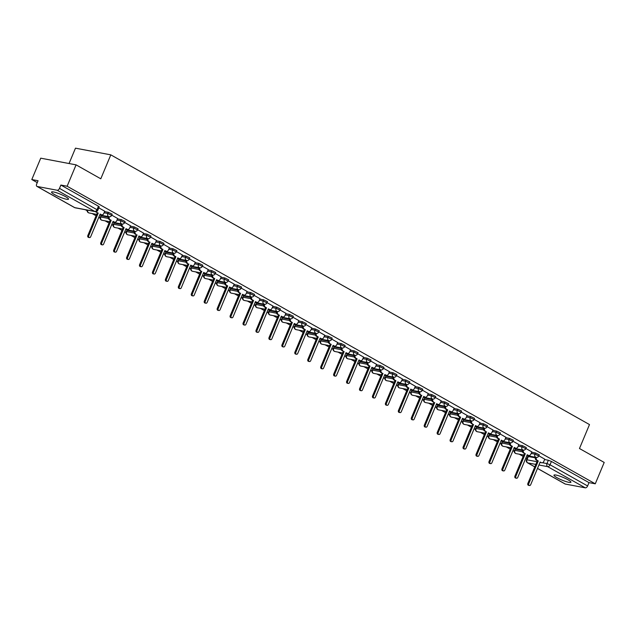 <?xml version="1.0" encoding="UTF-8"?>
<svg xmlns="http://www.w3.org/2000/svg" width="636" height="636" viewBox="0 0 636 636"><rect width="100%" height="100%" fill="white"/><g stroke="black" fill="none" stroke-linecap="round" stroke-linejoin="round"><path stroke-width="0.95" d="M54.521 194.568A9.19 1.455 -157.3 0 0 63.346 198.4A9.19 1.455 -157.3 0 0 68.513 199.155A9.19 1.455 -157.3 0 0 65.548 196.651A9.19 1.455 -157.3 0 0 56.723 192.819A9.19 1.455 -157.3 0 0 51.556 192.064A9.19 1.455 -157.3 0 0 54.521 194.568M556.937 477.66A9.19 1.455 -157.3 0 0 565.754 481.492A9.19 1.455 -157.3 0 0 570.929 482.247A9.19 1.455 -157.3 0 0 567.956 479.743A9.19 1.455 -157.3 0 0 559.139 475.911A9.19 1.455 -157.3 0 0 553.964 475.156A9.19 1.455 -157.3 0 0 556.937 477.66M112.167 214.157L108.327 212.313L107.834 213.489L111.666 215.342L112.167 214.157M125.101 221.447L121.269 219.603L120.776 220.787L124.608 222.632L125.101 221.447M138.044 228.745L134.212 226.893L133.719 228.078L137.551 229.922L138.044 228.745M150.986 236.035L147.155 234.191L146.662 235.368L150.494 237.212L150.986 236.035M163.929 243.326L160.097 241.481L159.604 242.666L163.436 244.51L163.929 243.326M176.872 250.616L173.04 248.771L172.547 249.956L176.379 251.8L176.872 250.616M189.814 257.914L185.982 256.07L185.489 257.246L189.321 259.091L189.814 257.914M202.757 265.204L198.925 263.36L198.432 264.536L202.264 266.381L202.757 265.204M215.699 272.494L211.868 270.65L211.367 271.834L215.207 273.679L215.699 272.494M228.642 279.784L224.81 277.94L224.309 279.125L228.149 280.969L228.642 279.784M241.585 287.082L237.745 285.238L237.252 286.415L241.092 288.259L241.585 287.082M254.527 294.373L250.687 292.528L250.194 293.705L254.026 295.557L254.527 294.373M267.47 301.663L263.63 299.818L263.137 301.003L266.969 302.847L267.47 301.663M280.404 308.961L276.573 307.109L276.08 308.293L279.912 310.137L280.404 308.961M293.347 316.251L289.515 314.407L289.022 315.583L292.854 317.428L293.347 316.251M306.29 323.541L302.458 321.697L301.965 322.881L305.797 324.726L306.29 323.541M319.232 330.831L315.4 328.987L314.907 330.171L318.739 332.016L319.232 330.831M332.175 338.129L328.343 336.285L327.85 337.462L331.682 339.306L332.175 338.129M345.117 345.42L341.286 343.575L340.793 344.752L344.625 346.596L345.117 345.42M358.06 352.71L354.228 350.865L353.735 352.05L357.567 353.894L358.06 352.71M371.003 360L367.171 358.155L366.67 359.34L370.51 361.184L371.003 360M383.945 367.298L380.105 365.454L379.613 366.63L383.452 368.475L383.945 367.298M396.888 374.588L393.048 372.744L392.555 373.928L396.395 375.773L396.888 374.588M409.83 381.878L405.991 380.034L405.498 381.218L409.33 383.063L409.83 381.878M422.765 389.176L418.933 387.324L418.44 388.509L422.272 390.353L422.765 389.176M435.708 396.466L431.876 394.622L431.383 395.799L435.215 397.643L435.708 396.466M448.65 403.757L444.818 401.912L444.325 403.097L448.157 404.941L448.65 403.757M461.593 411.047L457.761 409.202L457.268 410.387L461.1 412.231L461.593 411.047M474.536 418.345L470.704 416.5L470.211 417.677L474.043 419.522L474.536 418.345M487.478 425.635L483.646 423.791L483.153 424.967L486.985 426.812L487.478 425.635M500.421 432.925L496.589 431.081L496.096 432.265L499.928 434.11L500.421 432.925M513.363 440.215L509.531 438.371L509.031 439.555L512.87 441.4L513.363 440.215M526.306 447.513L522.474 445.669L521.973 446.846L525.813 448.69L526.306 447.513M539.249 454.804L535.409 452.959L534.916 454.144L538.756 455.988L539.249 454.804M76.074 164.859L100.79 178.796L110.807 154.85L589.493 424.57L579.476 448.515L604.2 462.444L595.264 483.813L67.13 186.229L76.074 164.859L40.736 158.173L31.8 179.543L37.262 182.619M85.391 209.737L87.14 210.723M92.141 213.545L96.1 215.771M98.803 217.297L100.083 218.021M105.083 220.835L109.034 223.069M111.745 224.595L113.025 225.311M118.026 228.125L121.977 230.359M124.688 231.886L125.968 232.601M130.968 235.423L134.919 237.649M137.63 239.176L138.91 239.899M143.911 242.714L147.862 244.94M150.573 246.466L151.853 247.189M156.846 250.004L160.805 252.238M163.516 253.764L164.796 254.48M169.788 257.294L173.747 259.528M176.458 261.054L177.73 261.77M182.731 264.592L186.69 266.818M189.401 268.344L190.673 269.068M195.673 271.882L199.632 274.108M202.343 275.642L203.615 276.358M208.616 279.172L212.575 281.406M215.286 282.933L216.558 283.648M221.559 286.47L225.518 288.696M228.229 290.223L229.501 290.946M234.501 293.76L238.46 295.986M241.171 297.513L242.443 298.236M247.444 301.051L251.403 303.285M254.106 304.811L255.386 305.526M260.386 308.341L264.338 310.575M267.048 312.101L268.328 312.817M273.329 315.639L277.28 317.865M279.991 319.391L281.271 320.115M286.272 322.929L290.223 325.155M292.934 326.681L294.214 327.405M299.214 330.219L303.165 332.453M305.876 333.98L307.156 334.695M312.149 337.509L316.108 339.743M318.819 341.27L320.091 341.985M325.091 344.807L329.05 347.033M331.761 348.56L333.033 349.283M338.034 352.098L341.993 354.324M344.704 355.858L345.976 356.573M350.977 359.388L354.936 361.622M357.647 363.148L358.919 363.864M363.919 366.686L367.878 368.912M370.589 370.438L371.861 371.162M376.862 373.976L380.821 376.202M383.532 377.728L384.804 378.452M389.804 381.266L393.764 383.5M396.474 385.026L397.746 385.742M402.747 388.556L406.698 390.79M409.409 392.317L410.689 393.032M415.69 395.854L419.641 398.08M422.352 399.607L423.632 400.33M428.632 403.145L432.583 405.37M435.294 406.897L436.574 407.62M441.575 410.435L445.526 412.669M448.237 414.195L449.517 414.911M454.509 417.725L458.469 419.959M461.18 421.485L462.459 422.201M467.452 425.023L471.411 427.249M474.122 428.775L475.394 429.499M480.395 432.313L484.354 434.539M487.065 436.073L488.337 436.789M493.337 439.603L497.296 441.837M500.007 443.364L501.279 444.079M506.28 446.901L510.239 449.127M512.95 450.654L514.222 451.377M519.222 454.191L523.182 456.417M525.893 457.944L526.974 458.556M69.046 163.531L75.477 148.164L110.807 154.85M31.8 179.543L38.057 180.727L36.657 184.058A2.361 1.391 -60.6 0 0 36.92 186.38A2.361 1.391 -60.6 0 0 37.174 186.467L57.176 190.251A2.361 1.391 -60.6 0 0 59.49 188.375L97.833 210.19L99.224 206.867L98.461 206.223L97.07 209.554A2.361 1.391 -60.6 0 1 94.756 211.43L57.176 190.251M67.13 186.229L60.881 185.044L59.49 188.375M528.357 456.465L526.966 459.796L526.449 459.82L527.84 456.489L535.321 457.785M544.599 459.542L548.351 460.249L546.96 463.58L550.037 464.781L587.616 485.96A2.361 1.391 119.4 0 1 585.303 487.836L565.309 484.052A2.361 1.391 119.4 0 1 565.046 483.964A2.361 1.391 119.4 0 1 564.832 483.789M587.616 485.96L589.008 482.629L595.264 483.813M516.353 448.801L516.798 448.889M516.742 449.024L517.41 449M531.815 451.878L525.893 448.491M503.41 441.511L503.855 441.599M503.799 441.726L504.467 441.71M518.873 444.58L512.95 441.201M490.467 434.221L490.913 434.301M490.857 434.436L491.525 434.42M505.93 437.29L500.007 433.911M477.525 426.923L477.97 427.01M477.914 427.146L478.582 427.13M492.987 430L487.065 426.621M464.582 419.633L465.027 419.72M464.972 419.855L465.639 419.832M480.045 422.702L474.122 419.323M451.64 412.343L452.085 412.422M452.029 412.557L452.705 412.541M467.102 415.411L461.18 412.033M438.697 405.053L439.142 405.132M439.086 405.267L439.762 405.251M454.16 408.121L448.245 404.742M425.754 397.754L426.2 397.842M426.144 397.977L426.82 397.961M441.217 400.831L435.302 397.444M412.812 390.464L413.257 390.552M413.201 390.687L413.877 390.663M428.274 393.533L422.36 390.154M399.877 383.174L400.314 383.254M400.259 383.389L400.934 383.373M415.332 386.243L409.417 382.864M386.934 375.884L387.372 375.963M387.316 376.099L387.992 376.083M402.397 378.953L396.474 375.574M373.992 368.586L374.437 368.673M374.373 368.808L375.049 368.785M389.455 371.663L383.532 368.276M361.049 361.296L361.494 361.383M361.439 361.51L362.107 361.494M368.125 362.623A2.361 1.868 100.7 0 0 368.952 365.525L370.025 366.137L360.533 388.842A1.359 1.073 100.7 0 0 362.44 389.924L371.933 367.211L373.014 367.823A2.361 1.868 100.7 0 0 373.475 367.99A2.361 1.868 100.7 0 0 375.574 366.606L376.631 364.388L370.589 360.986M348.107 354.006L348.552 354.085M348.496 354.22L349.164 354.204M363.569 357.074L357.647 353.695M335.164 346.707L335.609 346.795M335.554 346.93L336.221 346.914M350.627 349.784L344.704 346.405M322.221 339.417L322.667 339.505M322.611 339.64L323.279 339.616M337.684 342.486L331.761 339.107M309.279 332.127L309.724 332.207M309.668 332.342L310.336 332.326M324.742 335.196L318.819 331.817M296.336 324.837L296.781 324.916M296.726 325.052L297.402 325.036M311.799 327.906L305.884 324.527M283.394 317.539L283.839 317.626M283.783 317.762L284.459 317.746M298.856 320.616L292.942 317.229M270.451 310.249L270.896 310.336M270.841 310.471L271.516 310.447M285.914 313.317L279.999 309.939M257.508 302.959L257.954 303.038M257.898 303.173L258.574 303.157M272.971 306.027L267.056 302.649M244.574 295.668L245.011 295.748M244.955 295.883L245.631 295.867M260.037 298.737L254.114 295.358M231.631 288.37L232.076 288.458M232.013 288.593L232.689 288.569M247.094 291.439L241.171 288.06M218.689 281.08L219.134 281.168M219.078 281.295L219.746 281.279M225.764 282.408A2.361 1.868 100.7 0 0 226.591 285.31L227.664 285.922L218.164 308.627A1.359 1.073 100.7 0 0 220.08 309.708L229.572 286.995L230.653 287.607A2.361 1.868 100.7 0 0 231.114 287.774A2.361 1.868 100.7 0 0 233.213 286.391L234.271 284.173L228.229 280.77M205.746 273.79L206.191 273.87M206.136 274.005L206.803 273.989M221.209 276.859L215.286 273.48M192.803 266.492L193.249 266.579M193.193 266.715L193.861 266.699M208.266 269.569L202.343 266.19M179.861 259.202L180.306 259.289M180.25 259.424L180.918 259.401M195.324 262.27L189.401 258.892M166.918 251.912L167.363 251.991M167.308 252.126L167.976 252.11M182.381 254.98L176.458 251.602M153.976 244.621L154.421 244.701M154.365 244.836L155.041 244.82M169.438 247.69L163.516 244.311M141.033 237.323L141.478 237.411M141.423 237.546L142.098 237.53M156.496 240.4L150.581 237.013M128.09 230.033L128.536 230.121M128.48 230.256L129.156 230.232M143.553 233.102L137.638 229.723M115.148 222.743L115.593 222.823M115.537 222.958L116.213 222.942M130.611 225.812L124.696 222.433M102.213 215.453L102.65 215.532M102.595 215.668L103.271 215.652M117.668 218.522L111.753 215.143M104.733 211.224L98.811 207.845M104.574 211.605L108.327 212.313M101.275 215.819L100.265 217.027L101.275 215.819L108.239 217.138M117.517 218.895L121.269 219.603M114.218 223.117L113.208 224.317L114.218 223.117L121.174 224.429M130.459 226.185L134.212 226.893M127.16 230.407L126.151 231.615L127.16 230.407L134.117 231.719M143.402 233.476L147.155 234.191M140.095 237.697L139.085 238.905L140.095 237.697L147.059 239.017M156.345 240.774L160.097 241.481M153.037 244.987L152.028 246.196L153.037 244.987L160.002 246.307M169.279 248.064L173.04 248.771M165.98 252.285L164.97 253.486L165.98 252.285L172.944 253.597M182.222 255.354L185.982 256.07M178.923 259.575L177.913 260.784L178.923 259.575L185.887 260.895M195.165 262.644L198.925 263.36M191.865 266.866L190.856 268.074L191.865 266.866L198.829 268.185M208.107 269.942L211.868 270.65M204.808 274.156L203.798 275.364L204.808 274.156L211.772 275.475M221.05 277.232L224.81 277.94M217.75 281.454L216.741 282.654L217.75 281.454L224.715 282.766M233.992 284.523L237.745 285.238M230.693 288.744L229.683 289.952L230.693 288.744L237.657 290.064M246.935 291.821L250.687 292.528M243.636 296.034L242.626 297.243L243.636 296.034L250.6 297.354M259.878 299.111L263.63 299.818M256.578 303.332L255.569 304.533L256.578 303.332L263.543 304.644M272.82 306.401L276.573 307.109M269.521 310.622L268.511 311.831L269.521 310.622L276.477 311.942M285.763 313.691L289.515 314.407M282.464 317.913L281.454 319.121L282.464 317.913L289.42 319.232M298.705 320.989L302.458 321.697M295.398 325.203L294.389 326.411L295.398 325.203L302.362 326.522M311.64 328.279L315.4 328.987M308.341 332.501L307.331 333.701L308.341 332.501L315.305 333.813M324.583 335.57L328.343 336.285M321.283 339.791L320.274 340.999L321.283 339.791L328.248 341.111M337.525 342.86L341.286 343.575M334.226 347.081L333.216 348.29L334.226 347.081L341.19 348.401M350.468 350.158L354.228 350.865M347.169 354.371L346.159 355.58L347.169 354.371L354.133 355.691M363.41 357.448L367.171 358.155M360.111 361.669L359.101 362.87L360.111 361.669L367.075 362.981M376.353 364.738L380.105 365.454M373.054 368.96L372.044 370.168L373.054 368.96L380.018 370.279M389.296 372.036L393.048 372.744M385.996 376.25L384.987 377.458L385.996 376.25L392.961 377.569M402.238 379.326L405.991 380.034M398.939 383.548L397.929 384.748L398.939 383.548L405.903 384.86M415.181 386.616L418.933 387.324M411.882 390.838L410.872 392.046L411.882 390.838L418.838 392.158M428.123 393.907L431.876 394.622M424.824 398.128L423.815 399.336L424.824 398.128L431.78 399.448M441.066 401.205L444.818 401.912M437.759 405.418L436.749 406.627L437.759 405.418L444.723 406.738M454.009 408.495L457.761 409.202M450.701 412.716L449.692 413.917L450.701 412.716L457.666 414.028M466.943 415.785L470.704 416.5M463.644 420.006L462.634 421.215L463.644 420.006L470.608 421.326M479.886 423.075L483.646 423.791M476.587 427.297L475.577 428.505L476.587 427.297L483.551 428.616M492.828 430.373L496.589 431.081M489.529 434.587L488.52 435.795L489.529 434.587L496.493 435.906M505.771 437.663L509.531 438.371M502.472 441.885L501.462 443.085L502.472 441.885L509.436 443.197M518.714 444.954L522.474 445.669M515.414 449.175L514.405 450.383L515.414 449.175L522.379 450.495M531.656 452.252L535.409 452.959M529.295 456.099L529.74 456.179M529.677 456.314L530.352 456.298M544.758 459.168L538.835 455.789M60.881 185.044L98.461 206.223M589.008 482.629L551.428 461.45L548.351 460.249M536.371 457.419A2.361 1.868 100.7 0 0 537.197 460.329L538.271 460.933L537.356 460.766L536.275 460.154A2.361 1.868 -79.3 0 1 535.448 457.26M538.271 460.933L528.77 483.646A1.359 1.073 100.7 0 0 530.678 484.719L540.179 462.014L541.26 462.618A2.361 1.868 100.7 0 0 541.721 462.785L540.799 462.611A2.361 1.868 -79.3 0 1 540.338 462.444L540.067 462.293M529.478 485.514L528.556 485.34A1.359 1.073 -79.3 0 1 527.856 483.471L537.356 460.766M541.721 462.785A2.361 1.868 100.7 0 0 543.82 461.41L544.774 459.128M523.428 450.129A2.361 1.868 100.7 0 0 524.255 453.039L523.333 452.864A2.361 1.868 -79.3 0 1 522.506 449.97M525.328 453.643L515.836 476.356A1.359 1.073 100.7 0 0 517.744 477.429L527.236 454.716L528.317 455.328A2.361 1.868 100.7 0 0 528.778 455.495L527.856 455.32A2.361 1.868 -79.3 0 1 527.403 455.153L527.125 454.994M516.535 478.224L515.613 478.049A1.359 1.073 -79.3 0 1 514.914 476.181L524.414 453.468M528.778 455.495A2.361 1.868 100.7 0 0 530.877 454.112L531.831 451.838M510.485 442.839A2.361 1.868 100.7 0 0 511.312 445.741L512.393 446.353L510.39 445.574A2.361 1.868 -79.3 0 1 509.563 442.672M512.393 446.353L502.893 469.058A1.359 1.073 100.7 0 0 504.801 470.139L514.301 447.426L515.375 448.038A2.361 1.868 100.7 0 0 515.836 448.205L514.922 448.03A2.361 1.868 -79.3 0 1 514.46 447.863L514.182 447.704M503.593 470.934L502.671 470.759A1.359 1.073 -79.3 0 1 501.971 468.891L511.471 446.178M515.836 448.205A2.361 1.868 100.7 0 0 517.935 446.822L518.889 444.548M497.543 435.549A2.361 1.868 100.7 0 0 498.37 438.45L499.451 439.063L497.447 438.276A2.361 1.868 -79.3 0 1 496.621 435.382M499.451 439.063L489.951 461.768A1.359 1.073 100.7 0 0 491.859 462.841L501.359 440.136L502.432 440.74A2.361 1.868 100.7 0 0 502.893 440.915L501.979 440.74A2.361 1.868 -79.3 0 1 501.518 440.565L501.24 440.414M490.65 463.636L489.728 463.469A1.359 1.073 -79.3 0 1 489.028 461.593L498.529 438.888M502.893 440.915A2.361 1.868 100.7 0 0 504.992 439.532L505.946 437.25M484.6 428.251A2.361 1.868 100.7 0 0 485.427 431.16L484.505 430.985A2.361 1.868 -79.3 0 1 483.678 428.092M486.508 431.765L477.008 454.478A1.359 1.073 100.7 0 0 478.916 455.551L488.416 432.846L489.489 433.45A2.361 1.868 100.7 0 0 489.951 433.617L489.036 433.442A2.361 1.868 -79.3 0 1 488.575 433.275L488.297 433.124M477.708 456.346L476.793 456.171A1.359 1.073 -79.3 0 1 476.086 454.303L485.586 431.59M489.951 433.617A2.361 1.868 100.7 0 0 492.049 432.242L493.003 429.96M471.658 420.96A2.361 1.868 100.7 0 0 472.484 423.87L471.57 423.695A2.361 1.868 -79.3 0 1 470.735 420.801M473.566 424.474L464.065 447.188A1.359 1.073 100.7 0 0 465.973 448.261L475.474 425.548L476.547 426.16A2.361 1.868 100.7 0 0 477.008 426.327L476.094 426.152A2.361 1.868 -79.3 0 1 475.633 425.985L475.354 425.826M464.765 449.056L463.851 448.881A1.359 1.073 -79.3 0 1 463.143 447.013L472.643 424.299M477.008 426.327A2.361 1.868 100.7 0 0 479.107 424.943L480.061 422.67M458.715 413.67A2.361 1.868 100.7 0 0 459.542 416.572L460.623 417.184L458.628 416.405A2.361 1.868 -79.3 0 1 457.793 413.503M460.623 417.184L451.123 439.889A1.359 1.073 100.7 0 0 453.031 440.971L462.531 418.257L463.612 418.862A2.361 1.868 100.7 0 0 464.065 419.037L463.151 418.862A2.361 1.868 -79.3 0 1 462.69 418.695L462.412 418.536M451.822 441.766L450.908 441.591A1.359 1.073 -79.3 0 1 450.201 439.722L459.701 417.009M464.065 419.037A2.361 1.868 100.7 0 0 466.164 417.653L467.118 415.38M445.772 406.38A2.361 1.868 100.7 0 0 446.599 409.282L447.68 409.894L446.758 409.719L445.685 409.107A2.361 1.868 -79.3 0 1 444.85 406.213M447.68 409.894L438.18 432.599A1.359 1.073 100.7 0 0 440.088 433.673L449.588 410.967L450.67 411.572A2.361 1.868 100.7 0 0 451.131 411.738L450.208 411.572A2.361 1.868 -79.3 0 1 449.747 411.397L449.469 411.246M438.88 434.468L437.966 434.293A1.359 1.073 -79.3 0 1 437.258 432.424L446.758 409.719M451.131 411.738A2.361 1.868 100.7 0 0 453.222 410.363L454.176 408.081M432.83 399.082A2.361 1.868 100.7 0 0 433.657 401.992L432.742 401.817A2.361 1.868 -79.3 0 1 431.908 398.923M434.738 402.596L425.238 425.309A1.359 1.073 100.7 0 0 427.146 426.382L436.646 403.677L437.727 404.281A2.361 1.868 100.7 0 0 438.188 404.448L437.266 404.273A2.361 1.868 -79.3 0 1 436.805 404.106L436.527 403.955M425.937 427.177L425.023 427.002A1.359 1.073 -79.3 0 1 424.323 425.134L433.816 402.421M438.188 404.448A2.361 1.868 100.7 0 0 440.279 403.065L441.233 400.791M419.887 391.792A2.361 1.868 100.7 0 0 420.714 394.702L419.8 394.527A2.361 1.868 -79.3 0 1 418.965 391.625M421.795 395.306L412.295 418.019A1.359 1.073 100.7 0 0 414.203 419.092L423.703 396.379L424.784 396.991A2.361 1.868 100.7 0 0 425.245 397.158L424.323 396.983A2.361 1.868 -79.3 0 1 423.862 396.816L423.592 396.657M413.002 419.887L412.08 419.712A1.359 1.073 -79.3 0 1 411.381 417.844L420.881 395.131M425.245 397.158A2.361 1.868 100.7 0 0 427.344 395.775L428.29 393.501M406.945 384.502A2.361 1.868 100.7 0 0 407.779 387.404L408.853 388.016L406.857 387.229A2.361 1.868 -79.3 0 1 406.022 384.335M408.853 388.016L399.352 410.721A1.359 1.073 100.7 0 0 401.26 411.802L410.761 389.089L411.842 389.693A2.361 1.868 100.7 0 0 412.303 389.868L411.381 389.693A2.361 1.868 -79.3 0 1 410.92 389.526L410.649 389.367M400.06 412.589L399.138 412.422A1.359 1.073 -79.3 0 1 398.438 410.546L407.938 387.841M412.303 389.868A2.361 1.868 100.7 0 0 414.402 388.485L415.348 386.211M394.01 377.204A2.361 1.868 100.7 0 0 394.837 380.113L395.91 380.718L394.996 380.551L393.915 379.938A2.361 1.868 -79.3 0 1 393.08 377.045M395.91 380.718L386.41 403.431A1.359 1.073 100.7 0 0 388.318 404.504L397.818 381.799L398.899 382.403A2.361 1.868 100.7 0 0 399.36 382.57L398.438 382.395A2.361 1.868 -79.3 0 1 397.977 382.228L397.707 382.077M387.117 405.299L386.195 405.124A1.359 1.073 -79.3 0 1 385.495 403.256L394.996 380.551M399.36 382.57A2.361 1.868 100.7 0 0 401.459 381.195L402.405 378.913M381.067 369.914A2.361 1.868 100.7 0 0 381.894 372.823L380.972 372.648A2.361 1.868 -79.3 0 1 380.145 369.755M382.967 373.427L373.467 396.141A1.359 1.073 100.7 0 0 375.375 397.214L384.875 374.501L385.957 375.113A2.361 1.868 100.7 0 0 386.418 375.28L385.495 375.105A2.361 1.868 -79.3 0 1 385.042 374.938L384.764 374.779M374.175 398.009L373.252 397.834A1.359 1.073 -79.3 0 1 372.553 395.966L382.053 373.252M386.418 375.28A2.361 1.868 100.7 0 0 388.517 373.896L389.471 371.623M370.025 366.137L368.029 365.358A2.361 1.868 -79.3 0 1 367.203 362.456M373.475 367.99L372.553 367.815A2.361 1.868 -79.3 0 1 372.1 367.648L371.822 367.489M361.232 390.719L360.31 390.544A1.359 1.073 -79.3 0 1 359.61 388.675L369.111 365.962M355.182 355.333A2.361 1.868 100.7 0 0 356.009 358.235L357.09 358.847L356.168 358.672L355.087 358.06A2.361 1.868 -79.3 0 1 354.26 355.166M357.09 358.847L347.59 381.552A1.359 1.073 100.7 0 0 349.498 382.626L358.998 359.92L360.071 360.525A2.361 1.868 100.7 0 0 360.533 360.699L359.618 360.525A2.361 1.868 -79.3 0 1 359.157 360.35L358.879 360.199M348.29 383.421L347.367 383.254A1.359 1.073 -79.3 0 1 346.668 381.377L356.168 358.672M360.533 360.699A2.361 1.868 100.7 0 0 362.631 359.316L363.585 357.035M342.24 348.035A2.361 1.868 100.7 0 0 343.066 350.945L342.144 350.77A2.361 1.868 -79.3 0 1 341.317 347.876M344.148 351.549L334.647 374.262A1.359 1.073 100.7 0 0 336.555 375.335L346.056 352.63L347.129 353.234A2.361 1.868 100.7 0 0 347.59 353.401L346.676 353.226A2.361 1.868 -79.3 0 1 346.215 353.06L345.936 352.908M335.347 376.13L334.425 375.956A1.359 1.073 -79.3 0 1 333.725 374.087L343.225 351.374M347.59 353.401A2.361 1.868 100.7 0 0 349.689 352.026L350.643 349.744M329.297 340.745A2.361 1.868 100.7 0 0 330.124 343.655L329.21 343.48A2.361 1.868 -79.3 0 1 328.375 340.586M331.205 344.259L321.705 366.972A1.359 1.073 100.7 0 0 323.613 368.045L333.113 345.332L334.186 345.944A2.361 1.868 100.7 0 0 334.647 346.111L333.733 345.936A2.361 1.868 -79.3 0 1 333.272 345.769L332.994 345.61M322.404 368.84L321.49 368.665A1.359 1.073 -79.3 0 1 320.783 366.797L330.283 344.084M334.647 346.111A2.361 1.868 100.7 0 0 336.746 344.728L337.7 342.454M316.354 333.455A2.361 1.868 100.7 0 0 317.181 336.357L318.262 336.969L316.267 336.19A2.361 1.868 -79.3 0 1 315.432 333.288M318.262 336.969L308.762 359.674A1.359 1.073 100.7 0 0 310.67 360.755L320.17 338.042L321.244 338.646A2.361 1.868 100.7 0 0 321.705 338.821L320.79 338.646A2.361 1.868 -79.3 0 1 320.329 338.479L320.051 338.32M309.462 361.55L308.547 361.375A1.359 1.073 -79.3 0 1 307.84 359.507L317.34 336.794M321.705 338.821A2.361 1.868 100.7 0 0 323.804 337.438L324.757 335.164M303.412 326.165A2.361 1.868 100.7 0 0 304.239 329.066L305.32 329.679L304.398 329.504L303.324 328.892A2.361 1.868 -79.3 0 1 302.49 325.998M305.32 329.679L295.82 352.384A1.359 1.073 100.7 0 0 297.728 353.457L307.228 330.752L308.309 331.356A2.361 1.868 100.7 0 0 308.762 331.523L307.848 331.356A2.361 1.868 -79.3 0 1 307.387 331.181L307.109 331.03M296.519 354.252L295.605 354.077A1.359 1.073 -79.3 0 1 294.897 352.209L304.398 329.504M308.762 331.523A2.361 1.868 100.7 0 0 310.861 330.148L311.815 327.866M290.469 318.867A2.361 1.868 100.7 0 0 291.296 321.776L290.382 321.601A2.361 1.868 -79.3 0 1 289.547 318.708M292.377 322.38L282.877 345.094A1.359 1.073 100.7 0 0 284.785 346.167L294.285 323.462L295.366 324.066A2.361 1.868 100.7 0 0 295.827 324.233L294.905 324.058A2.361 1.868 -79.3 0 1 294.444 323.891L294.166 323.732M283.577 346.962L282.662 346.787A1.359 1.073 -79.3 0 1 281.963 344.919L291.455 322.206M295.827 324.233A2.361 1.868 100.7 0 0 297.918 322.85L298.872 320.576M277.527 311.576A2.361 1.868 100.7 0 0 278.353 314.486L277.439 314.311A2.361 1.868 -79.3 0 1 276.604 311.409M279.435 315.09L269.934 337.803A1.359 1.073 100.7 0 0 271.842 338.877L281.343 316.164L282.424 316.776A2.361 1.868 100.7 0 0 282.885 316.943L281.963 316.768A2.361 1.868 -79.3 0 1 281.502 316.601L281.223 316.442M270.634 339.672L269.72 339.497A1.359 1.073 -79.3 0 1 269.02 337.629L278.52 314.915M282.885 316.943A2.361 1.868 100.7 0 0 284.976 315.559L285.93 313.286M264.584 304.286A2.361 1.868 100.7 0 0 265.419 307.188L266.492 307.8L264.497 307.013A2.361 1.868 -79.3 0 1 263.662 304.119M266.492 307.8L256.992 330.505A1.359 1.073 100.7 0 0 258.9 331.587L268.4 308.873L269.481 309.478A2.361 1.868 100.7 0 0 269.942 309.653L269.02 309.478A2.361 1.868 -79.3 0 1 268.559 309.311L268.289 309.152M257.699 332.374L256.777 332.207A1.359 1.073 -79.3 0 1 256.077 330.33L265.578 307.625M269.942 309.653A2.361 1.868 100.7 0 0 272.041 308.269L272.987 305.995M251.641 296.988A2.361 1.868 100.7 0 0 252.476 299.898L253.549 300.502L252.635 300.335L251.554 299.723A2.361 1.868 -79.3 0 1 250.719 296.829M253.549 300.502L244.049 323.215A1.359 1.073 100.7 0 0 245.957 324.288L255.457 301.583L256.539 302.187A2.361 1.868 100.7 0 0 257 302.354L256.077 302.18A2.361 1.868 -79.3 0 1 255.616 302.013L255.346 301.861M244.757 325.083L243.834 324.909A1.359 1.073 -79.3 0 1 243.135 323.04L252.635 300.335M257 302.354A2.361 1.868 100.7 0 0 259.098 300.979L260.045 298.697M238.707 289.698A2.361 1.868 100.7 0 0 239.534 292.608L238.611 292.433A2.361 1.868 -79.3 0 1 237.785 289.539M240.607 293.212L231.107 315.925A1.359 1.073 100.7 0 0 233.015 316.998L242.515 294.285L243.596 294.897A2.361 1.868 100.7 0 0 244.057 295.064L243.135 294.889A2.361 1.868 -79.3 0 1 242.674 294.722L242.403 294.563M231.814 317.793L230.892 317.618A1.359 1.073 -79.3 0 1 230.192 315.75L239.693 293.037M244.057 295.064A2.361 1.868 100.7 0 0 246.156 293.681L247.102 291.407M227.664 285.922L225.669 285.143A2.361 1.868 -79.3 0 1 224.842 282.241M231.114 287.774L230.192 287.599A2.361 1.868 -79.3 0 1 229.739 287.432L229.461 287.273M218.871 310.503L217.949 310.328A1.359 1.073 -79.3 0 1 217.25 308.46L226.75 285.747M212.822 275.118A2.361 1.868 100.7 0 0 213.648 278.019L214.73 278.632L212.726 277.845A2.361 1.868 -79.3 0 1 211.899 274.951M214.73 278.632L205.229 301.337A1.359 1.073 100.7 0 0 207.137 302.41L216.638 279.705L217.711 280.309A2.361 1.868 100.7 0 0 218.172 280.484L217.258 280.309A2.361 1.868 -79.3 0 1 216.797 280.134L216.518 279.983M205.929 303.205L205.007 303.038A1.359 1.073 -79.3 0 1 204.307 301.162L213.807 278.457M218.172 280.484A2.361 1.868 100.7 0 0 220.271 279.101L221.225 276.819M199.879 267.82A2.361 1.868 100.7 0 0 200.706 270.729L199.784 270.554A2.361 1.868 -79.3 0 1 198.957 267.661M201.787 271.334L192.287 294.047A1.359 1.073 100.7 0 0 194.195 295.12L203.695 272.415L204.768 273.019A2.361 1.868 100.7 0 0 205.229 273.186L204.315 273.011A2.361 1.868 -79.3 0 1 203.854 272.844L203.576 272.693M192.986 295.915L192.064 295.74A1.359 1.073 -79.3 0 1 191.364 293.872L200.865 271.159M205.229 273.186A2.361 1.868 100.7 0 0 207.328 271.803L208.282 269.529M186.936 260.529A2.361 1.868 100.7 0 0 187.763 263.439L186.841 263.264A2.361 1.868 -79.3 0 1 186.014 260.37M188.844 264.043L179.344 286.757A1.359 1.073 100.7 0 0 181.252 287.83L190.752 265.117L191.826 265.729A2.361 1.868 100.7 0 0 192.287 265.896L191.372 265.721A2.361 1.868 -79.3 0 1 190.911 265.554L190.633 265.395M180.044 288.625L179.129 288.45A1.359 1.073 -79.3 0 1 178.422 286.582L187.922 263.868M192.287 265.896A2.361 1.868 100.7 0 0 194.385 264.512L195.339 262.239M173.994 253.239A2.361 1.868 100.7 0 0 174.821 256.141L175.902 256.753L174.98 256.578L173.906 255.966A2.361 1.868 -79.3 0 1 173.071 253.072M175.902 256.753L166.401 279.458A1.359 1.073 100.7 0 0 168.309 280.54L177.81 257.826L178.883 258.431A2.361 1.868 100.7 0 0 179.344 258.606L178.43 258.431A2.361 1.868 -79.3 0 1 177.969 258.264L177.69 258.105M167.101 281.335L166.187 281.16A1.359 1.073 -79.3 0 1 165.479 279.291L174.98 256.578M179.344 258.606A2.361 1.868 100.7 0 0 181.443 257.222L182.397 254.949M161.051 245.949A2.361 1.868 100.7 0 0 161.878 248.851L162.959 249.463L162.037 249.288L160.964 248.676A2.361 1.868 -79.3 0 1 160.129 245.782M162.959 249.463L153.459 272.168A1.359 1.073 100.7 0 0 155.367 273.242L164.867 250.536L165.948 251.141A2.361 1.868 100.7 0 0 166.401 251.307L165.487 251.141A2.361 1.868 -79.3 0 1 165.026 250.966L164.748 250.815M154.158 274.036L153.244 273.862A1.359 1.073 -79.3 0 1 152.537 271.993L162.037 249.288M166.401 251.307A2.361 1.868 100.7 0 0 168.5 249.932L169.454 247.65M148.109 238.651A2.361 1.868 100.7 0 0 148.935 241.561L148.021 241.386A2.361 1.868 -79.3 0 1 147.186 238.492M150.017 242.165L140.516 264.878A1.359 1.073 100.7 0 0 142.424 265.951L151.924 243.238L153.006 243.85A2.361 1.868 100.7 0 0 153.459 244.017L152.545 243.842A2.361 1.868 -79.3 0 1 152.084 243.675L151.805 243.516M141.216 266.746L140.302 266.571A1.359 1.073 -79.3 0 1 139.594 264.703L149.094 241.99M153.459 244.017A2.361 1.868 100.7 0 0 155.558 242.634L156.512 240.36M135.166 231.361A2.361 1.868 100.7 0 0 135.993 234.271L135.078 234.096A2.361 1.868 -79.3 0 1 134.244 231.194M137.074 234.875L127.574 257.588A1.359 1.073 100.7 0 0 129.482 258.661L138.982 235.948L140.063 236.56A2.361 1.868 100.7 0 0 140.524 236.727L139.602 236.552A2.361 1.868 -79.3 0 1 139.141 236.385L138.863 236.226M128.273 259.456L127.359 259.281A1.359 1.073 -79.3 0 1 126.659 257.413L136.152 234.7M140.524 236.727A2.361 1.868 100.7 0 0 142.615 235.344L143.569 233.07M122.223 224.071A2.361 1.868 100.7 0 0 123.05 226.973L124.131 227.585L123.217 227.41L122.136 226.798A2.361 1.868 -79.3 0 1 121.301 223.904M124.131 227.585L114.631 250.29A1.359 1.073 100.7 0 0 116.539 251.371L126.039 228.658L127.121 229.262A2.361 1.868 100.7 0 0 127.582 229.437L126.659 229.262A2.361 1.868 -79.3 0 1 126.198 229.095L125.92 228.936M115.331 252.158L114.416 251.991A1.359 1.073 -79.3 0 1 113.717 250.115L123.217 227.41M127.582 229.437A2.361 1.868 100.7 0 0 129.672 228.054L130.626 225.78M109.281 216.773A2.361 1.868 100.7 0 0 110.115 219.682L111.189 220.287L110.274 220.12L109.193 219.507A2.361 1.868 -79.3 0 1 108.359 216.614M111.189 220.287L101.688 243A1.359 1.073 100.7 0 0 103.596 244.073L113.097 221.368L114.178 221.972A2.361 1.868 100.7 0 0 114.639 222.139L113.717 221.964A2.361 1.868 -79.3 0 1 113.256 221.797L112.985 221.646M102.396 244.868L101.474 244.693A1.359 1.073 -79.3 0 1 100.774 242.825L110.274 220.12M114.639 222.139A2.361 1.868 100.7 0 0 116.738 220.764L117.684 218.482M96.402 211.518A2.361 1.868 100.7 0 0 97.173 212.392L96.251 212.217A2.361 1.868 -79.3 0 1 95.646 211.637M98.246 212.996L88.746 235.71A1.359 1.073 100.7 0 0 90.654 236.783L100.154 214.07L101.235 214.682A2.361 1.868 100.7 0 0 101.696 214.849L100.774 214.674A2.361 1.868 -79.3 0 1 100.313 214.507L100.043 214.348M89.453 237.578L88.531 237.403A1.359 1.073 -79.3 0 1 87.832 235.535L97.332 212.822M101.696 214.849A2.361 1.868 100.7 0 0 103.795 213.465L104.741 211.192M37.174 186.467L74.754 207.646L94.756 211.43A2.361 1.868 100.7 0 0 95.217 211.597A2.361 2.361 0 0 0 97.833 210.19M535.83 464.415L527.721 462.881A2.361 1.868 -79.3 0 1 526.966 459.796L536.967 461.688M542.492 462.738L546.96 463.58A2.361 1.868 -79.3 0 0 547.723 466.665L538.931 464.995M526.449 459.82A2.361 2.361 0 0 0 527.467 462.785A2.361 1.391 119.4 0 0 527.721 462.881L534.804 466.864M537.515 468.39L565.309 484.052M585.303 487.836L547.723 466.665A2.361 1.391 -60.6 0 0 550.037 464.781L551.428 461.45M104.081 212.782L107.834 213.489A2.361 1.868 100.7 0 0 108.597 216.574A2.361 1.868 -79.3 0 0 109.058 216.741A2.361 2.361 0 0 0 111.666 215.342M100.265 217.027A2.361 2.361 0 0 0 101.999 220.255A2.361 1.868 100.7 0 1 101.537 220.088A2.361 1.868 100.7 0 1 100.782 217.003L108.343 218.434M117.024 220.072L120.776 220.787A2.361 1.868 100.7 0 0 121.54 223.864A2.361 1.868 -79.3 0 0 122.001 224.039A2.361 2.361 0 0 0 124.608 222.632M113.208 224.317A2.361 2.361 0 0 0 114.941 227.545A2.361 1.868 100.7 0 1 114.48 227.378A2.361 1.868 100.7 0 1 113.725 224.293L121.285 225.724M129.967 227.37L133.719 228.078A2.361 1.868 100.7 0 0 134.482 231.162A2.361 1.868 -79.3 0 0 134.943 231.329A2.361 2.361 0 0 0 137.551 229.922M126.151 231.615A2.361 2.361 0 0 0 127.884 234.835A2.361 1.868 100.7 0 1 127.423 234.668A2.361 1.868 100.7 0 1 126.659 231.584L134.228 233.015M142.901 234.66L146.662 235.368A2.361 1.868 100.7 0 0 147.425 238.452A2.361 1.868 -79.3 0 0 147.878 238.619A2.361 2.361 0 0 0 150.494 237.212M139.085 238.905A2.361 2.361 0 0 0 140.826 242.133A2.361 1.868 100.7 0 1 140.365 241.958A2.361 1.868 100.7 0 1 139.602 238.882L147.17 240.313M155.844 241.95L159.604 242.666A2.361 1.868 100.7 0 0 160.367 245.742A2.361 1.868 -79.3 0 0 160.821 245.917A2.361 2.361 0 0 0 163.436 244.51M152.028 246.196A2.361 2.361 0 0 0 153.769 249.423A2.361 1.868 100.7 0 1 153.308 249.256A2.361 1.868 100.7 0 1 152.545 246.172L160.113 247.603M168.786 249.24L172.547 249.956A2.361 1.868 100.7 0 0 173.302 253.041A2.361 1.868 -79.3 0 0 173.763 253.208A2.361 2.361 0 0 0 176.379 251.8M164.97 253.486A2.361 2.361 0 0 0 166.712 256.713A2.361 1.868 100.7 0 1 166.25 256.546A2.361 1.868 100.7 0 1 165.487 253.462L173.056 254.893M181.729 256.539L185.489 257.246A2.361 1.868 100.7 0 0 186.245 260.331A2.361 1.868 -79.3 0 0 186.706 260.498A2.361 2.361 0 0 0 189.321 259.091M177.913 260.784A2.361 2.361 0 0 0 179.654 264.004A2.361 1.868 100.7 0 1 179.193 263.837A2.361 1.868 100.7 0 1 178.43 260.752L185.998 262.191M194.672 263.829L198.432 264.536A2.361 1.868 100.7 0 0 199.187 267.621A2.361 1.868 -79.3 0 0 199.648 267.788A2.361 2.361 0 0 0 202.264 266.381M190.856 268.074A2.361 2.361 0 0 0 192.597 271.302A2.361 1.868 100.7 0 1 192.136 271.127A2.361 1.868 100.7 0 1 191.372 268.05L198.941 269.481M207.614 271.119L211.367 271.834A2.361 1.868 100.7 0 0 212.13 274.911A2.361 1.868 -79.3 0 0 212.591 275.086A2.361 2.361 0 0 0 215.207 273.679M203.798 275.364A2.361 2.361 0 0 0 205.531 278.592A2.361 1.868 100.7 0 1 205.078 278.425A2.361 1.868 100.7 0 1 204.315 275.34L211.883 276.771M220.557 278.417L224.309 279.125A2.361 1.868 100.7 0 0 225.072 282.209A2.361 1.868 -79.3 0 0 225.534 282.376A2.361 2.361 0 0 0 228.149 280.969M216.741 282.654A2.361 2.361 0 0 0 218.474 285.882A2.361 1.868 100.7 0 1 218.021 285.715A2.361 1.868 100.7 0 1 217.258 282.63L224.826 284.061M233.499 285.707L237.252 286.415A2.361 1.868 100.7 0 0 238.015 289.499A2.361 1.868 -79.3 0 0 238.476 289.666A2.361 2.361 0 0 0 241.092 288.259M229.683 289.952A2.361 2.361 0 0 0 231.417 293.172A2.361 1.868 100.7 0 1 230.955 293.005A2.361 1.868 100.7 0 1 230.2 289.929L237.769 291.36M246.442 292.997L250.194 293.705A2.361 1.868 100.7 0 0 250.958 296.789A2.361 1.868 -79.3 0 0 251.419 296.956A2.361 2.361 0 0 0 254.026 295.557M242.626 297.243A2.361 2.361 0 0 0 244.359 300.47A2.361 1.868 100.7 0 1 243.898 300.303A2.361 1.868 100.7 0 1 243.143 297.219L250.711 298.65M259.385 300.287L263.137 301.003A2.361 1.868 100.7 0 0 263.9 304.08A2.361 1.868 -79.3 0 0 264.361 304.254A2.361 2.361 0 0 0 266.969 302.847M255.569 304.533A2.361 2.361 0 0 0 257.302 307.76A2.361 1.868 100.7 0 1 256.841 307.593A2.361 1.868 100.7 0 1 256.085 304.509L263.646 305.94M272.327 307.586L276.08 308.293A2.361 1.868 100.7 0 0 276.843 311.378A2.361 1.868 -79.3 0 0 277.304 311.545A2.361 2.361 0 0 0 279.912 310.137M268.511 311.831A2.361 2.361 0 0 0 270.244 315.051A2.361 1.868 100.7 0 1 269.783 314.884A2.361 1.868 100.7 0 1 269.02 311.799L276.588 313.23M285.27 314.876L289.022 315.583A2.361 1.868 100.7 0 0 289.785 318.668A2.361 1.868 -79.3 0 0 290.247 318.835A2.361 2.361 0 0 0 292.854 317.428M281.454 319.121A2.361 2.361 0 0 0 283.187 322.349A2.361 1.868 100.7 0 1 282.726 322.174A2.361 1.868 100.7 0 1 281.963 319.097L289.531 320.528M298.205 322.166L301.965 322.881A2.361 1.868 100.7 0 0 302.728 325.958A2.361 1.868 -79.3 0 0 303.181 326.133A2.361 2.361 0 0 0 305.797 324.726M294.389 326.411A2.361 2.361 0 0 0 296.13 329.639A2.361 1.868 100.7 0 1 295.668 329.472A2.361 1.868 100.7 0 1 294.905 326.387L302.474 327.818M311.147 329.456L314.907 330.171A2.361 1.868 100.7 0 0 315.663 333.256A2.361 1.868 -79.3 0 0 316.124 333.423A2.361 2.361 0 0 0 318.739 332.016M307.331 333.701A2.361 2.361 0 0 0 309.072 336.929A2.361 1.868 100.7 0 1 308.611 336.762A2.361 1.868 100.7 0 1 307.848 333.677L315.416 335.108M324.09 336.754L327.85 337.462A2.361 1.868 100.7 0 0 328.605 340.546A2.361 1.868 -79.3 0 0 329.066 340.713A2.361 2.361 0 0 0 331.682 339.306M320.274 340.999A2.361 2.361 0 0 0 322.015 344.219A2.361 1.868 100.7 0 1 321.554 344.052A2.361 1.868 100.7 0 1 320.79 340.968L328.359 342.406M337.032 344.044L340.793 344.752A2.361 1.868 100.7 0 0 341.548 347.836A2.361 1.868 -79.3 0 0 342.009 348.003A2.361 2.361 0 0 0 344.625 346.596M333.216 348.29A2.361 2.361 0 0 0 334.957 351.517A2.361 1.868 100.7 0 1 334.496 351.342A2.361 1.868 100.7 0 1 333.733 348.266L341.301 349.697M349.975 351.334L353.735 352.05A2.361 1.868 100.7 0 0 354.49 355.127A2.361 1.868 -79.3 0 0 354.952 355.301A2.361 2.361 0 0 0 357.567 353.894M346.159 355.58A2.361 2.361 0 0 0 347.9 358.807A2.361 1.868 100.7 0 1 347.439 358.64A2.361 1.868 100.7 0 1 346.676 355.556L354.244 356.987M362.918 358.632L366.67 359.34A2.361 1.868 100.7 0 0 367.433 362.425A2.361 1.868 -79.3 0 0 367.894 362.592A2.361 2.361 0 0 0 370.51 361.184M359.101 362.87A2.361 2.361 0 0 0 360.835 366.098A2.361 1.868 100.7 0 1 360.381 365.931A2.361 1.868 100.7 0 1 359.618 362.846L367.187 364.277M375.86 365.923L379.613 366.63A2.361 1.868 100.7 0 0 380.376 369.715A2.361 1.868 -79.3 0 0 380.837 369.882A2.361 2.361 0 0 0 383.452 368.475M372.044 370.168A2.361 2.361 0 0 0 373.777 373.396A2.361 1.868 100.7 0 1 373.316 373.221A2.361 1.868 100.7 0 1 372.561 370.144L380.129 371.575M388.803 373.213L392.555 373.928A2.361 1.868 100.7 0 0 393.318 377.005A2.361 1.868 -79.3 0 0 393.779 377.172A2.361 2.361 0 0 0 396.395 375.773M384.987 377.458A2.361 2.361 0 0 0 386.72 380.686A2.361 1.868 100.7 0 1 386.259 380.519A2.361 1.868 100.7 0 1 385.503 377.434L393.072 378.865M401.745 380.503L405.498 381.218A2.361 1.868 100.7 0 0 406.261 384.303A2.361 1.868 -79.3 0 0 406.722 384.47A2.361 2.361 0 0 0 409.33 383.063M397.929 384.748A2.361 2.361 0 0 0 399.662 387.976A2.361 1.868 100.7 0 1 399.201 387.809A2.361 1.868 100.7 0 1 398.446 384.724L406.007 386.155M414.688 387.801L418.44 388.509A2.361 1.868 100.7 0 0 419.203 391.593A2.361 1.868 -79.3 0 0 419.665 391.76A2.361 2.361 0 0 0 422.272 390.353M410.872 392.046A2.361 2.361 0 0 0 412.605 395.266A2.361 1.868 100.7 0 1 412.144 395.099A2.361 1.868 100.7 0 1 411.389 392.015L418.949 393.445M427.63 395.091L431.383 395.799A2.361 1.868 100.7 0 0 432.146 398.883A2.361 1.868 -79.3 0 0 432.607 399.05A2.361 2.361 0 0 0 435.215 397.643M423.815 399.336A2.361 2.361 0 0 0 425.548 402.564A2.361 1.868 100.7 0 1 425.087 402.389A2.361 1.868 100.7 0 1 424.323 399.313L431.892 400.744M440.565 402.381L444.325 403.097A2.361 1.868 100.7 0 0 445.089 406.173A2.361 1.868 -79.3 0 0 445.542 406.348A2.361 2.361 0 0 0 448.157 404.941M436.749 406.627A2.361 2.361 0 0 0 438.49 409.854A2.361 1.868 100.7 0 1 438.029 409.687A2.361 1.868 100.7 0 1 437.266 406.603L444.834 408.034M453.508 409.671L457.268 410.387A2.361 1.868 100.7 0 0 458.031 413.472A2.361 1.868 -79.3 0 0 458.484 413.638A2.361 2.361 0 0 0 461.1 412.231M449.692 413.917A2.361 2.361 0 0 0 451.433 417.144A2.361 1.868 100.7 0 1 450.972 416.978A2.361 1.868 100.7 0 1 450.208 413.893L457.777 415.324M466.45 416.97L470.211 417.677A2.361 1.868 100.7 0 0 470.966 420.762A2.361 1.868 -79.3 0 0 471.427 420.929A2.361 2.361 0 0 0 474.043 419.522M462.634 421.215A2.361 2.361 0 0 0 464.375 424.435A2.361 1.868 100.7 0 1 463.914 424.268A2.361 1.868 100.7 0 1 463.151 421.183L470.72 422.622M479.393 424.26L483.153 424.967A2.361 1.868 100.7 0 0 483.909 428.052A2.361 1.868 -79.3 0 0 484.37 428.219A2.361 2.361 0 0 0 486.985 426.812M475.577 428.505A2.361 2.361 0 0 0 477.318 431.733A2.361 1.868 100.7 0 1 476.857 431.558A2.361 1.868 100.7 0 1 476.094 428.481L483.662 429.912M492.336 431.55L496.096 432.265A2.361 1.868 100.7 0 0 496.851 435.342A2.361 1.868 -79.3 0 0 497.312 435.517A2.361 2.361 0 0 0 499.928 434.11M488.52 435.795A2.361 2.361 0 0 0 490.261 439.023A2.361 1.868 100.7 0 1 489.8 438.856A2.361 1.868 100.7 0 1 489.036 435.771L496.605 437.202M505.278 438.848L509.031 439.555A2.361 1.868 100.7 0 0 509.794 442.64A2.361 1.868 -79.3 0 0 510.255 442.807A2.361 2.361 0 0 0 512.87 441.4M501.462 443.085A2.361 2.361 0 0 0 503.195 446.313A2.361 1.868 100.7 0 1 502.742 446.146A2.361 1.868 100.7 0 1 501.979 443.061L509.547 444.492M518.221 446.138L521.973 446.846A2.361 1.868 100.7 0 0 522.736 449.93A2.361 1.868 -79.3 0 0 523.197 450.097A2.361 2.361 0 0 0 525.813 448.69M514.405 450.383A2.361 2.361 0 0 0 516.138 453.611A2.361 1.868 100.7 0 1 515.685 453.436A2.361 1.868 100.7 0 1 514.922 450.36L522.49 451.791M531.163 453.428L534.916 454.144A2.361 1.868 100.7 0 0 535.679 457.22A2.361 1.868 -79.3 0 0 536.14 457.387A2.361 2.361 0 0 0 538.756 455.988M87.689 210.174A2.361 1.868 100.7 0 0 88.595 212.79A2.361 1.868 100.7 0 0 89.056 212.957A2.361 2.361 0 0 1 87.204 210.087M36.92 186.38L74.499 207.551A2.361 2.361 0 0 0 75.215 207.813A2.361 1.868 100.7 0 1 74.754 207.646A2.361 1.391 119.4 0 1 74.499 207.551A2.361 1.391 119.4 0 1 74.285 207.384M537.197 460.329L536.275 460.154M541.26 462.618L540.338 462.444M528.77 483.646L527.856 483.471M524.255 453.039L523.333 452.864M528.317 455.328L527.403 455.153M515.836 476.356L514.914 476.181M511.312 445.741L510.39 445.574M515.375 448.038L514.46 447.863M502.893 469.058L501.971 468.891M498.37 438.45L497.447 438.276M502.432 440.74L501.518 440.565M489.951 461.768L489.028 461.593M485.427 431.16L484.505 430.985M489.489 433.45L488.575 433.275M477.008 454.478L476.086 454.303M472.484 423.87L471.57 423.695M476.547 426.16L475.633 425.985M464.065 447.188L463.143 447.013M459.542 416.572L458.628 416.405M463.612 418.862L462.69 418.695M451.123 439.889L450.201 439.722M446.599 409.282L445.685 409.107M450.67 411.572L449.747 411.397M438.18 432.599L437.258 432.424M433.657 401.992L432.742 401.817M437.727 404.281L436.805 404.106M425.238 425.309L424.323 425.134M420.714 394.702L419.8 394.527M424.784 396.991L423.862 396.816M412.295 418.019L411.381 417.844M407.779 387.404L406.857 387.229M411.842 389.693L410.92 389.526M399.352 410.721L398.438 410.546M394.837 380.113L393.915 379.938M398.899 382.403L397.977 382.228M386.41 403.431L385.495 403.256M381.894 372.823L380.972 372.648M385.957 375.113L385.042 374.938M373.467 396.141L372.553 395.966M368.952 365.525L368.029 365.358M373.014 367.823L372.1 367.648M360.533 388.842L359.61 388.675M356.009 358.235L355.087 358.06M360.071 360.525L359.157 360.35M347.59 381.552L346.668 381.377M343.066 350.945L342.144 350.77M347.129 353.234L346.215 353.06M334.647 374.262L333.725 374.087M330.124 343.655L329.21 343.48M334.186 345.944L333.272 345.769M321.705 366.972L320.783 366.797M317.181 336.357L316.267 336.19M321.244 338.646L320.329 338.479M308.762 359.674L307.84 359.507M304.239 329.066L303.324 328.892M308.309 331.356L307.387 331.181M295.82 352.384L294.897 352.209M291.296 321.776L290.382 321.601M295.366 324.066L294.444 323.891M282.877 345.094L281.963 344.919M278.353 314.486L277.439 314.311M282.424 316.776L281.502 316.601M269.934 337.803L269.02 337.629M265.419 307.188L264.497 307.013M269.481 309.478L268.559 309.311M256.992 330.505L256.077 330.33M252.476 299.898L251.554 299.723M256.539 302.187L255.616 302.013M244.049 323.215L243.135 323.04M239.534 292.608L238.611 292.433M243.596 294.897L242.674 294.722M231.107 315.925L230.192 315.75M226.591 285.31L225.669 285.143M230.653 287.607L229.739 287.432M218.164 308.627L217.25 308.46M213.648 278.019L212.726 277.845M217.711 280.309L216.797 280.134M205.229 301.337L204.307 301.162M200.706 270.729L199.784 270.554M204.768 273.019L203.854 272.844M192.287 294.047L191.364 293.872M187.763 263.439L186.841 263.264M191.826 265.729L190.911 265.554M179.344 286.757L178.422 286.582M174.821 256.141L173.906 255.966M178.883 258.431L177.969 258.264M166.401 279.458L165.479 279.291M161.878 248.851L160.964 248.676M165.948 251.141L165.026 250.966M153.459 272.168L152.537 271.993M148.935 241.561L148.021 241.386M153.006 243.85L152.084 243.675M140.516 264.878L139.594 264.703M135.993 234.271L135.078 234.096M140.063 236.56L139.141 236.385M127.574 257.588L126.659 257.413M123.05 226.973L122.136 226.798M127.121 229.262L126.198 229.095M114.631 250.29L113.717 250.115M110.115 219.682L109.193 219.507M114.178 221.972L113.256 221.797M101.688 243L100.774 242.825M97.173 212.392L96.251 212.217M101.235 214.682L100.313 214.507M88.746 235.71L87.832 235.535M536.14 457.387L526.854 455.638M523.754 455.05L516.138 453.611M523.197 450.097L513.912 448.34M510.811 447.752L503.195 446.313M510.255 442.807L500.969 441.05M497.869 440.462L490.261 439.023M497.312 435.517L488.035 433.76M484.926 433.172L477.318 431.733M484.37 428.219L475.092 426.462M471.984 425.882L464.375 424.435M471.427 420.929L462.149 419.172M459.041 418.583L451.433 417.144M458.484 413.638L449.207 411.882M446.098 411.293L438.49 409.854M445.542 406.348L436.264 404.591M433.164 404.003L425.548 402.564M432.607 399.05L423.322 397.293M420.221 396.705L412.605 395.266M419.665 391.76L410.379 390.003M407.279 389.415L399.662 387.976M406.722 384.47L397.436 382.713M394.336 382.125L386.72 380.686M393.779 377.172L384.494 375.423M381.393 374.835L373.777 373.396M380.837 369.882L371.551 368.125M368.451 367.536L360.835 366.098M367.894 362.592L358.609 360.835M355.508 360.246L347.9 358.807M354.952 355.301L345.674 353.544M342.565 352.956L334.957 351.517M342.009 348.003L332.731 346.246M329.623 345.666L322.015 344.219M329.066 340.713L319.789 338.956M316.68 338.368L309.072 336.929M316.124 333.423L306.846 331.666M303.738 331.078L296.13 329.639M303.181 326.133L293.904 324.376M290.795 323.788L283.187 322.349M290.247 318.835L280.961 317.078M277.86 316.49L270.244 315.051M277.304 311.545L268.018 309.788M264.918 309.199L257.302 307.76M264.361 304.254L255.076 302.498M251.975 301.909L244.359 300.47M251.419 296.956L242.133 295.207M239.033 294.619L231.417 293.172M238.476 289.666L229.191 287.909M226.09 287.321L218.474 285.882M225.534 282.376L216.248 280.619M213.147 280.031L205.531 278.592M212.591 275.086L203.305 273.329M200.205 272.741L192.597 271.302M199.648 267.788L190.371 266.031M187.262 265.45L179.654 264.004M186.706 260.498L177.428 258.741M174.32 258.152L166.712 256.713M173.763 253.208L164.486 251.451M161.377 250.862L153.769 249.423M160.821 245.917L151.543 244.16M148.434 243.572L140.826 242.133M147.878 238.619L138.6 236.862M135.5 236.274L127.884 234.835M134.943 231.329L125.658 229.572M122.557 228.984L114.941 227.545M122.001 224.039L112.715 222.282M109.615 221.694L101.999 220.255M109.058 216.741L99.773 214.992M96.672 214.404L89.056 212.957M75.215 207.813L95.217 211.597M527.467 462.785L534.781 466.911M537.492 468.438L565.046 483.964"/></g></svg>
